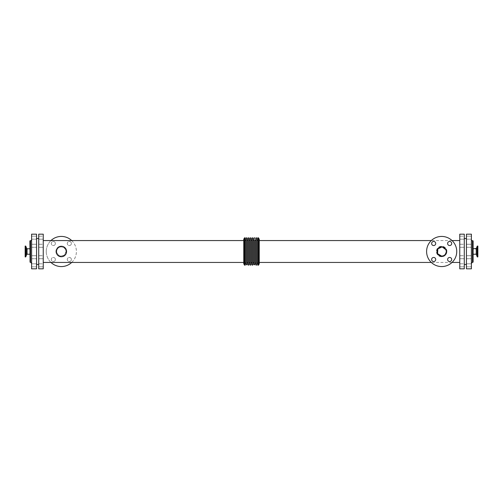 <?xml version="1.0" encoding="UTF-8"?>
<svg xmlns="http://www.w3.org/2000/svg" width="503" height="503" viewBox="0 0 503 503"><rect width="100%" height="100%" fill="white"/><g stroke="black" fill="none" stroke-linecap="round" stroke-linejoin="round"><path stroke-width="0.38" stroke-dasharray="2.52 1.89" d="M473.109 248.765L473.109 254.235M29.891 262.05L29.891 240.95M29.891 251.5L29.891 254.235L29.891 251.5M451.707 243.502A2.043 2.043 0 0 0 448.638 241.736A2.043 2.043 0 0 0 448.638 245.275A2.043 2.043 0 0 0 451.707 243.502M435.717 259.498A2.043 2.043 0 0 0 432.649 257.725A2.043 2.043 0 0 0 432.649 261.264A2.043 2.043 0 0 0 435.717 259.498M451.707 259.498A2.043 2.043 0 0 0 448.638 257.725A2.043 2.043 0 0 0 448.638 261.264A2.043 2.043 0 0 0 451.707 259.498M435.717 243.502A2.043 2.043 0 0 0 432.649 241.736A2.043 2.043 0 0 0 432.649 245.275A2.043 2.043 0 0 0 435.717 243.502M71.376 243.502A2.043 2.043 0 0 0 68.301 241.736A2.043 2.043 0 0 0 68.301 245.275A2.043 2.043 0 0 0 71.376 243.502A2.043 2.043 0 0 1 68.301 245.275A2.043 2.043 0 0 1 68.301 241.736A2.043 2.043 0 0 1 71.376 243.502M55.38 259.498A2.043 2.043 0 0 0 52.312 257.725A2.043 2.043 0 0 0 52.312 261.264A2.043 2.043 0 0 0 55.38 259.498A2.043 2.043 0 0 1 52.312 261.264A2.043 2.043 0 0 1 52.312 257.725A2.043 2.043 0 0 1 55.38 259.498M71.376 259.498A2.043 2.043 0 0 0 68.301 257.725A2.043 2.043 0 0 0 68.301 261.264A2.043 2.043 0 0 0 71.376 259.498A2.043 2.043 0 0 1 68.301 261.264A2.043 2.043 0 0 1 68.301 257.725A2.043 2.043 0 0 1 71.376 259.498M55.38 243.502A2.043 2.043 0 0 0 52.312 241.736A2.043 2.043 0 0 0 52.312 245.275A2.043 2.043 0 0 0 55.38 243.502A2.043 2.043 0 0 1 52.312 245.275A2.043 2.043 0 0 1 52.312 241.736A2.043 2.043 0 0 1 55.38 243.502M459.761 244.263L464.282 244.263L464.282 247.281L464.282 244.263L464.282 247.281L464.282 244.263L459.761 244.263L459.761 247.281L459.761 244.263M466.438 244.263L471.386 244.263L471.386 247.281L471.386 244.263L471.386 247.281L471.386 244.263L466.438 244.263L466.438 247.281L466.438 244.263M459.761 263.824L464.282 263.824L464.282 266.835L464.282 263.824L464.282 266.835L464.282 263.824L459.761 263.824L459.761 266.835L459.761 263.824M466.438 263.824L471.386 263.824L471.386 266.835L471.386 263.824L471.386 266.835L471.386 263.824L466.438 263.824L466.438 266.835L466.438 263.824M459.761 236.165L464.282 236.165L464.282 239.177L464.282 236.165L464.282 239.177L464.282 236.165L459.761 236.165L459.761 239.177L459.761 236.165M466.438 236.165L471.386 236.165L471.386 239.177L471.386 236.165L471.386 239.177L471.386 236.165L466.438 236.165L466.438 239.177L466.438 236.165M459.761 255.719L464.282 255.719L464.282 258.737L464.282 255.719L464.282 258.737L464.282 255.719L459.761 255.719L459.761 258.737L459.761 255.719M466.438 255.719L471.386 255.719L471.386 258.737L471.386 255.719L471.386 258.737L471.386 255.719L466.438 255.719L466.438 258.737L466.438 255.719M38.718 244.263L43.239 244.263L43.239 247.281L43.239 244.263L43.239 247.281L43.239 244.263L38.718 244.263L38.718 247.281L38.718 244.263M31.614 244.263L36.562 244.263L36.562 247.281L36.562 244.263L36.562 247.281L36.562 244.263L31.614 244.263L31.614 247.281L31.614 244.263M38.718 263.824L43.239 263.824L43.239 266.835L43.239 263.824L43.239 266.835L43.239 263.824L38.718 263.824L38.718 266.835L38.718 263.824M31.614 263.824L36.562 263.824L36.562 266.835L36.562 263.824L36.562 266.835L36.562 263.824L31.614 263.824L31.614 266.835L31.614 263.824M38.718 236.165L43.239 236.165L43.239 239.177L43.239 236.165L43.239 239.177L43.239 236.165L38.718 236.165L38.718 239.177L38.718 236.165M31.614 236.165L36.562 236.165L36.562 239.177L36.562 236.165L36.562 239.177L36.562 236.165L31.614 236.165L31.614 239.177L31.614 236.165M38.718 255.719L43.239 255.719L43.239 258.737L43.239 255.719L43.239 258.737L43.239 255.719L38.718 255.719L38.718 258.737L38.718 255.719M31.614 255.719L36.562 255.719L36.562 258.737L36.562 255.719L36.562 258.737L36.562 255.719L31.614 255.719L31.614 258.737L31.614 255.719M476.253 248.765L476.253 254.235M477.85 246.061L477.85 256.939M473.109 251.5L473.109 249.023L473.109 251.5M25.15 251.5L25.15 253.977L25.15 251.5M25.15 256.939L25.15 246.061M441.665 256.731C437.176 256.989 434.649 250.796 437.968 247.797C440.955 244.489 447.148 246.986 446.903 251.5C446.595 254.688 444.847 256.429 441.665 256.731M446.903 251.5A5.231 5.231 0 0 1 439.05 256.033A5.231 5.231 0 0 1 439.05 246.967A5.231 5.231 0 0 1 446.903 251.5M444.941 254.776L446.299 251.5M456.743 251.5A15.077 15.077 0 0 1 434.133 264.553A15.077 15.077 0 0 1 434.133 238.447A15.077 15.077 0 0 1 456.743 251.5M61.335 246.269C58.153 246.571 56.405 248.312 56.097 251.5C55.776 258.253 66.886 258.253 66.566 251.5C66.258 248.312 64.51 246.571 61.335 246.269M56.506 253.518A5.231 5.231 0 0 0 56.996 254.43M56.996 248.57A5.231 5.231 0 0 0 56.506 249.482M56.701 251.5A4.628 4.628 0 0 0 63.648 255.511A4.628 4.628 0 0 0 63.648 247.489A4.628 4.628 0 0 0 56.701 251.5C56.977 248.683 58.518 247.143 61.335 246.872C65.88 248.067 66.974 250.701 64.604 254.776C60.542 257.146 57.902 256.052 56.701 251.5M50.96 240.56A15.077 15.077 0 0 0 50.96 262.44M71.703 262.44A15.077 15.077 0 0 0 71.703 240.56M46.257 251.5A15.077 15.077 0 0 0 68.867 264.553A15.077 15.077 0 0 0 68.867 238.447A15.077 15.077 0 0 0 46.257 251.5M243.748 239.214L243.748 263.786M243.748 251.5L243.748 262.44L243.748 251.5M259.278 239.252L259.278 263.748M259.278 251.5L259.278 240.56L259.278 251.5M258.448 237.825L258.448 265.175M257.8 237.825L257.8 265.175M257.8 239.837L257.8 263.163L257.8 239.837M256.826 239.837L256.826 263.163M255.857 238.309L255.857 264.691M255.857 239.837L255.857 263.163L255.857 239.837M254.889 239.837L254.889 263.163M253.921 238.309L253.921 264.691M253.921 239.837L253.921 263.163M252.952 239.837L252.952 263.163M251.984 238.309L251.984 264.691M251.984 239.837L251.984 263.163L251.984 239.837M251.016 239.837L251.016 263.163L251.016 239.837M251.016 238.309L251.016 264.691M250.041 238.309L250.041 264.691M250.041 239.837L250.041 263.163L250.041 239.837M249.073 239.837L249.073 263.163L249.073 239.837M249.073 238.309L249.073 264.691M248.105 238.309L248.105 264.691M248.105 239.837L248.105 263.163L248.105 239.837M247.136 239.837L247.136 263.163M247.136 238.259L247.136 264.741M246.168 238.309L246.168 264.691M246.168 239.837L246.168 263.163L246.168 239.837M245.2 239.837L245.2 263.163L245.2 239.837M245.2 237.825L245.2 265.175M244.552 237.825L244.552 265.175M459.761 234.165L459.761 268.835M36.562 234.165L36.562 268.835M38.718 234.165L38.718 268.835M31.614 234.165L31.614 268.835M31.614 239.654L31.614 263.346L31.614 239.654M471.386 239.654L471.386 263.346L471.386 239.654M471.386 234.165L471.386 268.835M466.438 234.165L466.438 268.835M466.438 251.5L466.438 264.477L466.438 251.5M464.282 234.165L464.282 268.835M43.239 234.165L43.239 268.835M472.895 262.27L472.895 240.73M472.468 240.73L472.468 262.27M30.105 240.73L30.105 262.27M30.532 240.73L30.532 262.27M476.354 249.023L476.354 253.977M477.196 246.174L477.196 256.826M477.36 246.061L477.36 256.939M26.646 254.518L26.646 248.482M25.804 256.826L25.804 246.174M27.049 254.235L27.049 248.765M25.64 256.939L25.64 246.061M459.761 247.281L464.282 247.281L459.761 247.281M466.438 247.281L471.386 247.281L466.438 247.281M459.761 266.835L464.282 266.835L459.761 266.835M466.438 266.835L471.386 266.835L466.438 266.835M459.761 239.177L464.282 239.177L459.761 239.177M466.438 239.177L471.386 239.177L466.438 239.177M459.761 258.737L464.282 258.737L459.761 258.737M466.438 258.737L471.386 258.737L466.438 258.737M38.718 247.281L43.239 247.281L38.718 247.281M31.614 247.281L36.562 247.281L31.614 247.281M38.718 266.835L43.239 266.835L38.718 266.835M31.614 266.835L36.562 266.835L31.614 266.835M38.718 239.177L43.239 239.177L38.718 239.177M31.614 239.177L36.562 239.177L31.614 239.177M38.718 258.737L43.239 258.737L38.718 258.737M31.614 258.737L36.562 258.737L31.614 258.737M477.85 249.023L473.109 249.023M477.85 253.977L473.109 253.977M25.15 253.977L29.891 253.977M25.15 249.023L29.891 249.023M452.04 240.56L431.297 240.56M452.04 262.44L431.297 262.44"/><path stroke-width="0.75" d="M476.253 248.765L476.253 254.235L473.109 254.235L472.895 262.27L472.895 240.73L473.109 248.765L476.354 248.482L476.354 249.023M473.109 262.05L473.109 240.95M29.891 240.95L30.105 262.27L29.891 240.95M451.707 243.502A2.043 2.043 0 0 1 448.638 245.275A2.043 2.043 0 0 1 448.638 241.736A2.043 2.043 0 0 1 451.707 243.502M435.717 259.498A2.043 2.043 0 0 1 432.649 261.264A2.043 2.043 0 0 1 432.649 257.725A2.043 2.043 0 0 1 435.717 259.498M451.707 259.498A2.043 2.043 0 0 1 448.638 261.264A2.043 2.043 0 0 1 448.638 257.725A2.043 2.043 0 0 1 451.707 259.498M435.717 243.502A2.043 2.043 0 0 1 432.649 245.275A2.043 2.043 0 0 1 432.649 241.736A2.043 2.043 0 0 1 435.717 243.502M477.36 256.939L477.85 256.939L477.85 246.061L477.196 246.174L477.196 256.826L477.36 246.061M27.049 254.235L27.049 248.765L26.646 248.482L26.646 254.518A0.434 0.434 0 0 1 27.049 254.235L29.891 254.235M25.64 246.061L25.15 246.061L25.15 256.939L25.804 256.826L25.804 246.174L25.64 256.939M446.299 251.5A4.628 4.628 0 0 1 439.352 255.511A4.628 4.628 0 0 1 439.352 247.489A4.628 4.628 0 0 1 446.299 251.5L445.941 249.721L442.118 246.891L437.83 248.91L437.591 253.701L441.665 256.128L443.451 255.776L444.941 254.776M456.743 251.5A15.077 15.077 0 0 1 434.133 264.553A15.077 15.077 0 0 1 434.133 238.447A15.077 15.077 0 0 1 456.743 251.5M56.506 249.482A5.231 5.231 0 0 0 56.506 253.518M56.996 254.43A5.231 5.231 0 0 0 64.786 255.43A5.231 5.231 0 0 0 64.786 247.57A5.231 5.231 0 0 0 56.996 248.57M50.96 262.44A15.077 15.077 0 0 0 71.703 262.44M71.703 240.56A15.077 15.077 0 0 0 50.96 240.56M244.552 265.175L243.748 263.786L243.748 239.214L244.552 237.825L244.552 265.175L245.2 265.175L245.2 237.825L244.552 237.825M258.448 265.175L259.278 263.748L259.278 239.252L258.448 237.825L257.8 237.825L257.8 265.175L258.448 265.175L258.448 237.825M257.8 239.837A0.484 0.484 0 0 1 257.316 240.321A0.484 0.484 0 0 1 256.826 239.837L256.826 238.309A0.484 0.484 0 0 0 256.341 237.825A0.484 0.484 0 0 0 255.857 238.309L255.857 264.691C256.046 265.339 256.373 265.339 256.826 264.691L256.826 239.837M255.857 239.837A0.484 0.484 0 0 1 255.373 240.321A0.484 0.484 0 0 1 254.889 239.837L254.889 264.691L254.889 263.163L255.857 263.163M254.889 264.691L253.921 264.691L253.921 238.309A0.484 0.484 0 0 1 254.405 237.825A0.484 0.484 0 0 1 254.889 238.309M253.921 263.163L253.921 239.837A0.484 0.484 0 0 1 253.437 240.321A0.484 0.484 0 0 1 252.952 239.837L252.952 263.163C253.141 262.522 253.462 262.522 253.921 263.163M252.952 238.309L252.952 264.691L252.952 238.309A0.484 0.484 0 0 0 252.468 237.825A0.484 0.484 0 0 0 251.984 238.309L251.984 264.691C252.173 265.339 252.493 265.339 252.952 264.691M251.984 239.837A0.484 0.484 0 0 1 251.5 240.321A0.484 0.484 0 0 1 251.016 239.837M251.016 264.691L251.016 238.309A0.484 0.484 0 0 0 250.525 237.825A0.484 0.484 0 0 0 250.041 238.309L250.041 264.691C250.23 265.339 250.557 265.339 251.016 264.691M250.041 239.837A0.484 0.484 0 0 1 249.557 240.321A0.484 0.484 0 0 1 249.073 239.837M249.073 264.691L249.073 238.309A0.484 0.484 0 0 0 248.589 237.825A0.484 0.484 0 0 0 248.105 238.309L248.105 264.691C248.293 265.339 248.62 265.339 249.073 264.691M248.105 239.837A0.484 0.484 0 0 1 247.621 240.321A0.484 0.484 0 0 1 247.136 239.837L247.136 263.163C247.325 262.522 247.646 262.522 248.105 263.163M247.136 264.741L247.136 238.259A0.484 0.484 0 0 0 246.627 237.825A0.484 0.484 0 0 0 246.168 238.309L246.168 264.691L247.136 264.741M246.168 239.837A0.484 0.484 0 0 1 245.684 240.321A0.484 0.484 0 0 1 245.2 239.837M36.562 268.835L36.562 234.165L31.614 234.165L31.614 268.835L36.562 268.835M31.614 239.654A1.075 1.075 0 0 1 30.532 240.73L30.105 240.73M472.895 262.27L472.468 262.27L472.468 240.73A1.075 1.075 0 0 1 471.386 239.654M471.386 268.835L471.386 234.165L466.438 234.165L466.438 268.835L471.386 268.835M464.282 268.835L464.282 234.165L459.761 234.165L459.761 268.835L464.282 268.835M43.239 268.835L43.239 234.165L38.718 234.165L38.718 268.835L43.239 268.835M30.105 262.27L30.532 262.27L30.532 240.73M476.354 253.977L476.354 248.482L477.196 246.174M472.895 240.73L472.468 240.73M476.253 254.235L477.196 256.826M26.646 248.482L25.804 246.174M26.646 254.518L25.804 256.826M27.049 248.765L29.891 248.765M256.826 263.163L257.8 263.163M251.016 263.163C251.192 262.516 251.513 262.516 251.984 263.163M249.073 263.163C249.262 262.522 249.582 262.522 250.041 263.163M245.2 263.163L246.168 263.163M459.761 240.56L452.04 240.56M431.297 240.56L259.278 240.56M459.761 262.44L452.04 262.44M431.297 262.44L259.278 262.44M38.718 238.523L36.562 238.523M38.718 264.477L36.562 264.477M30.532 262.27L31.614 263.346M472.468 262.27L471.386 263.346M466.438 238.523L464.282 238.523M466.438 264.477L464.282 264.477M243.748 240.56L43.239 240.56M243.748 262.44L43.239 262.44"/></g></svg>
